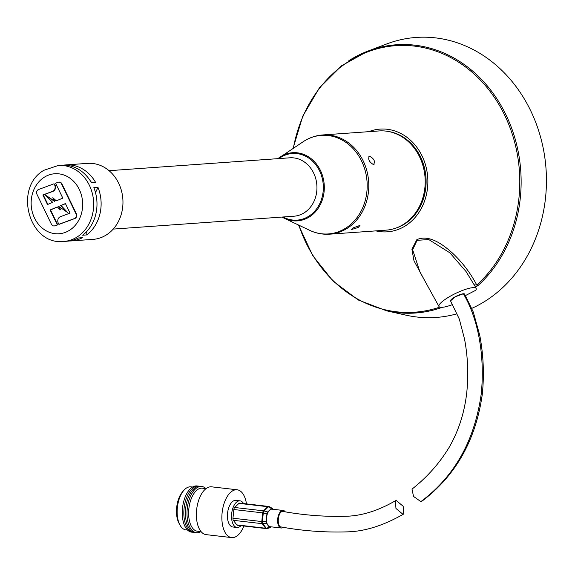 <?xml version="1.0" encoding="UTF-8"?>
<svg xmlns="http://www.w3.org/2000/svg" width="575" height="575" viewBox="0 0 575 575"><rect width="100%" height="100%" fill="white"/><g stroke="black" fill="none" stroke-linecap="round" stroke-linejoin="round"><path stroke-width="0.86" d="M464.629 294.148A7.82 1.703 154.2 0 0 464.6 294.077A7.82 1.703 154.2 0 0 463.378 293.76A7.82 1.703 154.2 0 0 455.098 296.837A7.82 1.703 154.2 0 0 450.52 300.883A7.82 1.703 154.2 0 0 450.57 300.955M465.333 295.629L475.812 290.253A20.65 4.507 154.2 0 0 476.179 288.542A20.65 4.507 154.2 0 0 472.93 287.651A20.65 4.507 154.2 0 0 450.951 295.838A20.65 4.507 154.2 0 0 438.991 306.518A20.65 4.507 154.2 0 0 442.197 307.316A20.65 4.507 154.2 0 0 452.324 304.642M425.773 282.548L413.986 260.791L411.916 249.306L416.81 239.71C429.122 234.032 443.339 244.842 452.604 253.201C462.544 262.588 470.602 273.204 476.776 285.049A1.603 0.69 47.8 0 0 477.847 285.689L475.475 286.968L466.066 271.565L449.858 252.806L428.742 239.538L417.076 240.336L412.634 249.787L419.923 271.932M348.809 60.734A134.471 115.108 85.9 0 1 368.151 50.995L386.752 43.944A140.357 120.153 85.9 0 1 535.677 122.274A140.357 120.153 85.9 0 1 485.796 300.768A140.357 120.153 85.9 0 1 471.644 308.437M475.475 286.968L476.179 288.542M368.805 131.675A51.491 44.081 85.9 0 1 423.811 159.951A51.491 44.081 85.9 0 1 405.619 225.709A51.491 44.081 85.9 0 1 375.87 230.877M388.484 131.495A49.45 42.327 85.9 0 1 425.241 171.558A49.45 42.327 85.9 0 1 404.75 223.912A49.45 42.327 85.9 0 1 395.384 228.268M456.881 313.821A140.357 120.153 85.9 0 1 406.072 315.179L386.659 310.838A134.471 115.108 85.9 0 0 442.268 307.309M474.181 284.79L476.776 285.049A133.608 114.375 -94.1 0 0 500.02 106.389A133.608 114.375 -94.1 0 0 348.558 61.532A133.608 114.375 -94.1 0 0 293.343 148.249M463.378 293.76L455.113 296.829L450.527 300.869L459.288 319.039L464.557 339.121C467.813 356.644 468.567 374.232 466.828 391.891C464.643 412.167 458.742 430.668 449.118 447.4C439.336 463.457 426.966 477.365 412.009 489.117L413.518 496.412L420.85 501.616L421.856 501.249C455.58 475.863 475.712 440.328 482.245 394.63C484.323 374.763 483.489 354.976 479.737 335.275L473.261 311.973L464.6 294.084L463.378 293.76C480.053 322.101 484.581 360.353 481.261 393.76C474.713 440.522 454.573 476.474 420.85 501.616M396.247 500.502L403.183 506.287L403.729 513.985L402.888 514.244L395.952 508.458L395.406 500.76L396.247 500.502M395.406 500.76C378.522 510.557 362.279 515.725 346.682 516.249C325.601 516.889 304.419 515.293 283.137 511.477L282.713 511.455C277.545 511.369 276.46 527.843 281.685 527.009M269.553 506.927A2.408 1.15 117.6 0 0 269.308 506.683A2.408 1.15 117.6 0 0 268.561 506.747A2.408 1.15 117.6 0 0 268.367 506.855L264.076 510.981A2.408 0.597 105.5 0 0 263.278 512.936L233.838 509.522A2.408 1.229 -83.4 0 1 234.658 507.488L238.956 503.369A2.408 1.229 -83.4 0 1 239.638 503.089L268.467 506.431A2.408 1.229 -83.4 0 1 268.884 506.632M272.579 508.501L269.308 506.683A2.408 2.408 0 0 0 268.467 506.431A2.408 1.229 -83.4 0 0 267.95 506.582A2.408 1.229 -83.4 0 0 267.785 506.712A2.408 1.761 46.2 0 1 268.367 506.855L271.393 508.437L272.579 508.501L273.175 509.306M234.658 507.488L263.487 510.83A2.408 1.761 -133.8 0 1 264.076 510.981L267.698 511.98L266.908 513.942L263.278 512.936L262.408 521.626L266.153 521.417L266.541 523.444L262.797 523.652A2.408 1.818 143.2 0 1 262.193 523.667L233.364 520.325A2.408 1.229 -83.4 0 1 232.961 519.132A2.408 1.229 -83.4 0 1 232.961 518.219L233.838 509.522M283.31 527.289A8.826 4.499 -83.4 0 1 281.182 528.001A8.826 4.499 -83.4 0 1 277.703 522.337A8.826 4.499 -83.4 0 1 283.216 510.471A8.826 4.499 -83.4 0 1 285.222 511.772M281.182 528.001L270.013 526.7A8.826 4.499 -83.4 0 1 268.015 525.406A8.826 4.499 -83.4 0 1 266.534 521.043A8.826 4.499 -83.4 0 1 266.534 517.68A8.826 4.499 -83.4 0 1 269.546 510.205A8.826 4.499 -83.4 0 1 272.047 509.177L283.216 510.471M266.606 528.482A2.408 1.229 -83.4 0 1 266.16 528.59A2.408 2.408 0 0 0 267.044 528.526A2.408 1.186 75.5 0 1 266.218 528.224A2.408 1.818 143.2 0 1 265.614 528.238L262.193 523.667A2.408 1.229 -83.4 0 1 261.79 522.474A2.408 1.229 -83.4 0 1 261.79 521.554L262.408 521.626A2.408 0.611 86.8 0 0 262.495 522.51A2.408 0.611 86.8 0 0 262.797 523.652L266.218 528.224L269.488 527.376L266.541 523.444M269.488 527.376L270.667 527.44L270.243 527.699L267.044 528.526M271.285 526.851L270.667 527.44M266.153 521.417L266.908 513.942M267.698 511.98L271.393 508.437M236.785 524.896L265.614 528.238A2.408 1.229 -83.4 0 0 266.16 528.59L237.331 525.248A2.408 1.229 -83.4 0 1 236.785 524.896L233.364 520.325M179.882 524.925L178.962 523.192A19.651 10.027 -83.4 0 1 176.561 508.882A19.651 10.027 -83.4 0 1 182.606 491.769L183.899 490.295A21.656 11.054 96.6 0 0 177.237 509.155A21.656 11.054 96.6 0 0 179.882 524.925A21.656 11.054 96.6 0 0 185.912 529.877L187.543 530.064M240.975 525.672A13.398 6.835 -83.4 0 1 236.943 527.469A13.398 6.835 -83.4 0 1 231.581 514.661A13.398 6.835 -83.4 0 1 240.027 500.861A13.398 6.835 -83.4 0 1 243.541 503.535M236.943 527.469L232.832 526.995A13.398 6.835 -83.4 0 1 227.47 514.179A13.398 6.835 -83.4 0 1 235.915 500.387L240.027 500.861M243.901 526.01A24.064 12.276 -83.4 0 1 231.603 537.589A24.064 12.276 -83.4 0 1 221.964 514.575A24.064 12.276 -83.4 0 1 237.144 489.785A24.064 12.276 -83.4 0 1 246.467 503.88M231.603 537.589L206.116 534.635A24.064 12.276 -83.4 0 1 196.478 511.621A24.064 12.276 -83.4 0 1 211.658 486.831L237.144 489.785M201.077 531.631L197.383 531.199A21.656 11.054 -83.4 0 1 188.708 510.485A21.656 11.054 -83.4 0 1 202.371 488.182L206.066 488.606M200.891 531.609A23.259 11.867 -83.4 0 1 187.091 510.456A23.259 11.867 -83.4 0 1 205.879 488.585M195.622 532.558A23.259 11.867 -83.4 0 1 185.509 510.269A23.259 11.867 -83.4 0 1 200.963 486.457M194.041 532.378A23.259 11.867 -83.4 0 1 183.928 510.09A23.259 11.867 -83.4 0 1 199.381 486.27M192.452 532.191A23.259 11.867 -83.4 0 1 182.34 509.903A23.259 11.867 -83.4 0 1 197.8 486.091M192.524 487.039L190.9 486.853A21.656 11.054 96.6 0 0 183.899 490.295M322.654 134.96A49.73 42.572 -94.1 0 1 366.879 170.89A49.73 42.572 -94.1 0 1 347.307 228.261A49.73 42.572 -94.1 0 1 329.719 234.169L386.127 230.151A49.73 42.572 -94.1 0 0 403.715 224.236A49.73 42.572 -94.1 0 0 423.286 166.872A49.73 42.572 -94.1 0 0 379.054 130.942L322.654 134.96C315.941 135.47 309.695 137.562 303.923 141.234L303.334 141.623A49.4 42.284 -94.1 0 1 303.887 141.256A49.4 42.284 -94.1 0 1 361.632 161.144A49.4 42.284 -94.1 0 1 345.855 228.059A49.4 42.284 -94.1 0 1 309.652 230.316L284.51 218.371A34.177 29.253 -94.1 0 0 309.558 216.811A34.177 29.253 -94.1 0 0 320.469 170.516A34.177 29.253 -94.1 0 0 280.528 156.759A34.177 29.253 -94.1 0 0 280.14 157.011A34.177 29.253 -94.1 0 0 277.905 158.657L303.334 141.623M358.218 227.477L351.332 229.597L353.258 227.837L359.993 225.407L358.218 227.477M373.491 164.63C369.114 161.92 367.756 159.103 369.402 156.17C374.152 158.643 375.518 161.46 373.491 164.63L374.052 164.45M368.863 156.343L369.402 156.17M283.087 216.983A33.4 28.592 -94.1 0 0 308.919 216.15A33.4 28.592 -94.1 0 0 319.585 170.904A33.4 28.592 -94.1 0 0 280.55 157.464A33.4 28.592 -94.1 0 0 278.925 158.585M113.218 229.087L293.954 216.214A29.275 25.063 -94.1 0 0 304.304 212.736A29.275 25.063 -94.1 0 0 315.826 178.962A29.275 25.063 -94.1 0 0 289.793 157.809L109.056 170.689M69.122 240.997A38.101 32.61 -94.1 0 0 71.192 240.925L93.028 239.373A38.101 32.61 -94.1 0 0 106.504 234.844A38.101 32.61 -94.1 0 0 121.497 190.893A38.101 32.61 -94.1 0 0 87.616 163.372L65.78 164.924A38.101 32.61 -94.1 0 0 63.717 165.147M58.334 165.456L43.944 170.272C13.326 187.558 28.815 245.647 63.746 241.457A38.101 32.61 -94.1 0 0 77.222 236.929A38.101 32.61 -94.1 0 0 92.216 192.984A38.101 32.61 -94.1 0 0 58.334 165.456L61.64 165.219A38.101 32.61 -94.1 0 1 91.389 182.598L95.529 182.304A38.101 32.61 -94.1 0 0 65.78 164.924M86.767 234.931A38.101 32.61 -94.1 0 0 97.98 187.378L93.847 187.673A38.101 32.61 -94.1 0 1 82.635 235.225L86.767 234.931L86.868 231.358M56.336 200.826L52.763 197.728L54.819 201.581L45.188 194.925L54.553 201.077M45.188 194.925L52.684 202.357L47.488 204.528L42.866 194.968L52.533 191.389A4.478 3.831 -94.1 0 0 54.632 184.985L54.05 183.777L38.518 189.527A3.342 2.861 -94.1 0 0 38.015 189.779A3.342 2.861 -94.1 0 0 36.951 194.3L51.412 224.214A3.342 2.861 -94.1 0 0 54.136 225.953A3.342 2.861 -94.1 0 0 54.819 225.81L57.328 224.882L50.118 209.961L57.313 206.95L60.224 209.839L58.463 206.209L67.864 212.707L60.655 205.555L65.421 203.564L70.042 213.124L60.375 216.703A4.478 3.831 -94.1 0 0 59.707 217.034A4.478 3.831 -94.1 0 0 58.276 223.1L59.275 224.286L74.808 218.536A3.342 2.861 -94.1 0 0 76.374 213.756L61.913 183.842A3.342 2.861 -94.1 0 0 59.189 182.103A3.342 2.861 -94.1 0 0 58.988 182.124M67.864 212.707L61.072 205.527L65.478 203.679M60.224 209.839L60.634 209.803L59.11 206.655M54.337 225.932A3.342 2.861 -94.1 0 0 54.546 225.925A3.342 2.861 -94.1 0 0 55.229 225.781L57.737 224.854L50.528 209.932L57.421 207.05M47.847 204.377L43.283 194.939L52.95 191.36A4.478 3.831 -94.1 0 0 55.049 184.956L54.05 183.777M95.529 182.304L91.051 182.023M95.493 192.611L97.98 187.378M71.192 240.925A38.101 32.61 -94.1 0 0 82.469 237.676L78.337 237.971A38.101 32.61 -94.1 0 1 67.059 241.22L63.746 241.457M58.858 224.315L74.398 218.565A3.342 2.861 -94.1 0 0 75.965 213.785L61.503 183.878A3.342 2.861 -94.1 0 0 58.779 182.131A3.342 2.861 -94.1 0 0 58.097 182.282L55.588 183.209L62.797 198.123L56.019 200.963L52.763 197.728M42.866 194.968L43.283 194.939M57.328 224.882L57.737 224.854M50.118 209.961L50.528 209.932M60.655 205.555L61.072 205.527M293.042 148.451L302.781 116.136L319.333 87.953L341.607 65.744L368.151 50.995A134.471 115.108 85.9 0 1 506.805 116.596A134.471 115.108 85.9 0 1 477.847 285.689M298.82 225.17A133.608 114.375 -94.1 0 0 439.767 307.115M232.961 518.219L261.79 521.554L262.667 512.864A2.408 1.229 -83.4 0 1 263.487 510.83L267.785 506.712L238.956 503.369M282.066 217.055A34.177 29.253 -94.1 0 0 284.51 218.371L282.066 217.055M69.683 230.18A30.08 25.746 -94.1 0 0 79.285 189.434A30.08 25.746 -94.1 0 0 44.131 177.323A30.08 25.746 -94.1 0 0 34.522 218.069A30.08 25.746 -94.1 0 0 69.683 230.18M52.533 191.389L52.95 191.36M54.632 184.985L55.049 184.956M54.819 225.81L55.229 225.781M74.398 218.565L74.808 218.536M75.965 213.785L76.374 213.756M61.503 183.878L61.913 183.842M438.991 306.518L419.879 271.86M298.497 225.019L312.721 255.616L333.098 281.175L358.297 299.999L386.659 310.838M403.729 513.985C383.899 525.392 365.247 531.343 347.753 531.846C325.385 532.587 303.226 530.969 281.261 526.995M329.719 234.169C322.762 234.629 316.07 233.349 309.652 230.316M54.136 225.953L54.546 225.925M58.779 182.131L59.189 182.103"/></g></svg>
